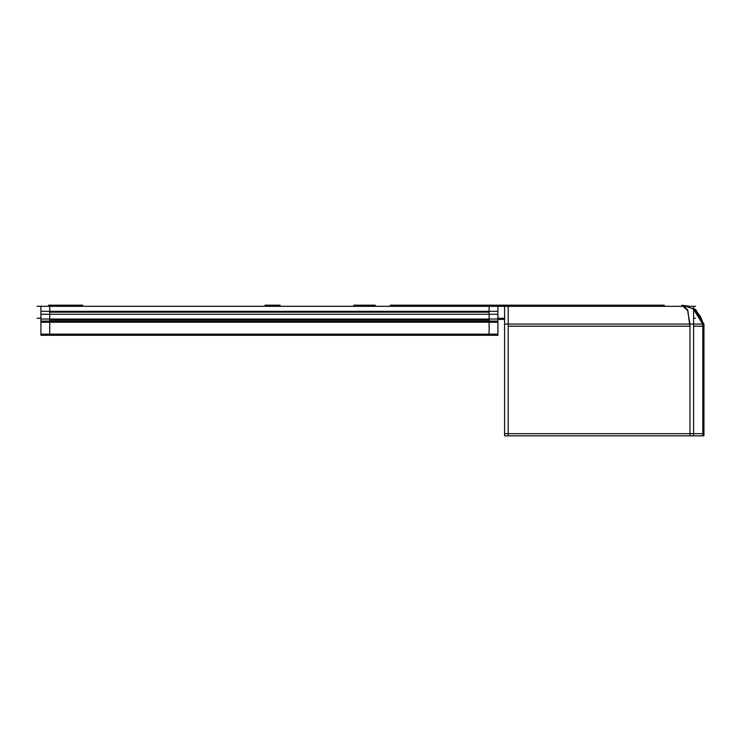 <?xml version="1.0" encoding="UTF-8"?>
<svg xmlns="http://www.w3.org/2000/svg" width="741" height="741" viewBox="0 0 741 741"><rect width="100%" height="100%" fill="white"/><g stroke="black" fill="none" stroke-linecap="round" stroke-linejoin="round"><path stroke-width="1.11" d="M689.982 435.819L689.982 324.058L687.583 310.405L682.924 306.311L687.583 310.405L689.954 324.058L687.583 310.405L682.924 306.311M693.613 309.423L702.709 324.058M273.725 306.311L273.725 305.181L265.074 305.181L265.074 306.311M271.475 306.311L271.475 305.181L280.117 305.181L280.117 306.311M37.05 306.311L695.586 306.311M37.05 318.25L40.922 318.25M497.906 318.25L504.584 318.25M693.613 318.25L695.586 318.25M81.556 305.181L81.556 306.311M48.591 306.311L48.591 305.181L82.686 305.181L82.686 306.311M49.712 319.047L49.712 305.181M40.922 312.952L40.922 306.311M497.906 312.952L497.906 306.311M489.116 305.181L489.116 335.293M49.712 310.544L49.712 319.899L489.116 319.899M40.922 320.696L40.922 311.34L497.906 311.34L497.906 320.696M40.922 319.047L497.906 319.047L497.906 335.293L40.922 335.293L40.922 319.047M497.906 322.224L40.922 322.224M497.906 321.103L40.922 321.103M497.906 334.172L40.922 334.172M49.712 318.769L49.712 335.293M481.622 306.311L481.622 305.181L509.345 305.181L509.345 306.311M497.906 319.38L504.584 319.38M508.215 327.337L508.215 305.181M508.215 435.819L508.215 324.058M504.584 324.058L693.613 324.058L693.613 435.819L504.584 435.819L504.584 306.311M504.584 433.67L703.95 433.67M689.973 327.457L687.741 309.886L682.507 305.209M693.613 435.819L703.95 435.819L703.95 324.058L693.613 324.058L693.613 306.311M693.613 308.099L703.839 324.058L695.743 309.534L681.859 305.209L681.915 306.311M702.792 327.337A19.896 19.896 0 0 0 681.794 306.339M681.859 305.209L689.714 306.311M702.82 435.819L702.82 324.058M573.025 306.311L573.025 305.181L518.728 305.181L518.728 306.311M582.556 306.311L582.556 305.181L653.747 305.181L653.747 306.311M663.278 306.311L663.278 305.181L664.242 305.181L664.242 306.311M390.405 306.311L390.405 305.181L433.985 305.181L433.985 306.311M443.516 306.311L443.516 305.181L483.873 305.181L483.873 306.311M509.345 305.181L535.919 305.181L535.919 306.311M363.433 306.311L363.433 305.181L375.215 305.181L375.215 306.311M365.684 306.311L365.684 305.181L353.911 305.181L353.911 306.311M431.734 306.311L431.734 305.181L443.516 305.181M651.496 306.311L651.496 305.181L663.278 305.181M570.774 306.311L570.774 305.181L582.556 305.181M49.712 312.137L489.116 312.137M508.215 326.207L689.982 326.207M693.613 326.207L702.82 326.207L693.613 326.207M272.595 306.311L272.595 305.181L272.595 306.311M49.712 314.267L54.732 314.267L49.712 314.267M40.922 314.267L497.906 314.267L40.922 314.267M422.203 306.311L422.203 305.181M641.965 306.311L641.965 305.181M472.091 306.311L472.091 305.181M561.243 306.311L561.243 305.181"/></g></svg>
